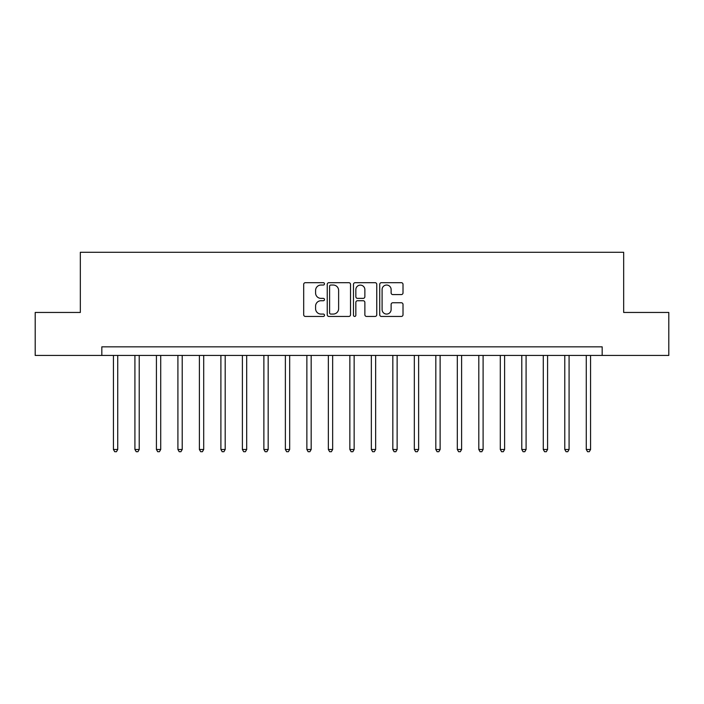 <?xml version="1.0" encoding="UTF-8"?>
<svg xmlns="http://www.w3.org/2000/svg" width="704" height="704" viewBox="0 0 704 704"><rect width="100%" height="100%" fill="white"/><g stroke="black" fill="none" stroke-linecap="round" stroke-linejoin="round"><path stroke-width="1.06" d="M324.491 283.862A1.179 1.179 0 0 0 323.312 282.682L305.378 282.682A1.69 1.69 0 0 0 303.688 284.372L303.688 314.75A1.69 1.69 0 0 0 305.378 316.439L323.312 316.439A1.179 1.179 0 0 0 324.491 315.251A1.179 1.179 0 0 0 323.312 314.072L320.989 314.072A5.403 5.403 0 0 1 315.586 308.669L315.586 306.143A5.403 5.403 0 0 1 320.989 300.74L323.312 300.74A1.179 1.179 0 0 0 324.491 299.561A1.179 1.179 0 0 0 323.312 298.373L320.989 298.373A5.403 5.403 0 0 1 315.586 292.978L315.586 290.444A5.403 5.403 0 0 1 320.989 285.041L323.312 285.041A1.179 1.179 0 0 0 324.491 283.862M401.324 294.58A1.69 1.69 0 0 0 403.014 292.89L403.014 284.372A1.69 1.69 0 0 0 401.324 282.682L381.41 282.682A1.69 1.69 0 0 0 379.72 284.372L379.72 314.75A1.69 1.69 0 0 0 381.41 316.439L401.324 316.439A1.69 1.69 0 0 0 403.014 314.75L403.014 304.454A1.69 1.69 0 0 0 401.324 302.764L392.797 302.764A1.69 1.69 0 0 0 391.116 304.454L391.116 309.558A4.514 4.514 0 0 1 386.602 314.072A4.514 4.514 0 0 1 382.087 309.558L382.087 289.555A4.514 4.514 0 0 1 386.602 285.041A4.514 4.514 0 0 1 391.116 289.555L391.116 292.89A1.69 1.69 0 0 0 392.797 294.58L401.324 294.58M101.825 355.441L35.2 355.441L35.2 312.453L80.335 312.453L80.335 252.278L623.665 252.278L623.665 312.453L668.8 312.453L668.8 355.441L602.175 355.441L602.175 346.843L101.825 346.843L101.825 355.441L602.175 355.441M350.522 284.372A1.69 1.69 0 0 0 348.832 282.682L328.918 282.682A1.69 1.69 0 0 0 327.237 284.372L327.237 314.75A1.69 1.69 0 0 0 328.918 316.439L348.832 316.439A1.69 1.69 0 0 0 350.522 314.75L350.522 284.372M355.168 282.682L375.082 282.682A1.69 1.69 0 0 1 376.763 284.372L376.763 314.75A1.69 1.69 0 0 1 375.082 316.439L366.555 316.439A1.69 1.69 0 0 1 364.866 314.75L364.866 302.43A1.69 1.69 0 0 0 363.185 300.74L357.526 300.74A1.69 1.69 0 0 0 355.837 302.43L355.837 315.251A1.179 1.179 0 0 1 354.658 316.439A1.179 1.179 0 0 1 353.478 315.251L353.478 284.372A1.69 1.69 0 0 1 355.168 282.682M330.774 285.041A1.179 1.179 0 0 0 329.595 286.229L329.595 312.893A1.179 1.179 0 0 0 330.774 314.072L333.221 314.072A5.403 5.403 0 0 0 338.624 308.669L338.624 290.444A5.403 5.403 0 0 0 333.221 285.041L330.774 285.041M364.866 289.643A4.514 4.514 0 0 0 360.351 285.129A4.514 4.514 0 0 0 355.837 289.643L355.837 296.692A1.69 1.69 0 0 0 357.526 298.373L363.185 298.373A1.69 1.69 0 0 0 364.866 296.692L364.866 289.643M113.432 355.441L113.432 449.486L117.735 449.486L117.735 355.441M117.735 449.486L116.442 451.722L114.726 451.722L113.432 449.486M134.922 355.441L134.922 449.486L139.225 449.486L139.225 355.441M139.225 449.486L137.931 451.722L136.215 451.722L134.922 449.486M156.42 355.441L156.42 449.486L160.714 449.486L160.714 355.441M160.714 449.486L159.43 451.722L157.705 451.722L156.42 449.486M177.91 355.441L177.91 449.486L182.213 449.486L182.213 355.441M182.213 449.486L180.919 451.722L179.203 451.722L177.91 449.486M199.399 355.441L199.399 449.486L203.702 449.486L203.702 355.441M203.702 449.486L202.409 451.722L200.693 451.722L199.399 449.486M220.898 355.441L220.898 449.486L225.192 449.486L225.192 355.441M225.192 449.486L223.907 451.722L222.182 451.722L220.898 449.486M242.387 355.441L242.387 449.486L246.69 449.486L246.69 355.441M246.69 449.486L245.397 451.722L243.681 451.722L242.387 449.486M263.877 355.441L263.877 449.486L268.18 449.486L268.18 355.441M268.18 449.486L266.886 451.722L265.17 451.722L263.877 449.486M285.375 355.441L285.375 449.486L289.67 449.486L289.67 355.441M289.67 449.486L288.385 451.722L286.66 451.722L285.375 449.486M306.865 355.441L306.865 449.486L311.168 449.486L311.168 355.441M311.168 449.486L309.874 451.722L308.158 451.722L306.865 449.486M328.354 355.441L328.354 449.486L332.658 449.486L332.658 355.441M332.658 449.486L331.364 451.722L329.648 451.722L328.354 449.486M349.853 355.441L349.853 449.486L354.147 449.486L354.147 355.441M354.147 449.486L352.862 451.722L351.138 451.722L349.853 449.486M371.342 355.441L371.342 449.486L375.646 449.486L375.646 355.441M375.646 449.486L374.352 451.722L372.636 451.722L371.342 449.486M392.832 355.441L392.832 449.486L397.135 449.486L397.135 355.441M397.135 449.486L395.842 451.722L394.126 451.722L392.832 449.486M414.33 355.441L414.33 449.486L418.625 449.486L418.625 355.441M418.625 449.486L417.34 451.722L415.615 451.722L414.33 449.486M435.82 355.441L435.82 449.486L440.123 449.486L440.123 355.441M440.123 449.486L438.83 451.722L437.114 451.722L435.82 449.486M457.31 355.441L457.31 449.486L461.613 449.486L461.613 355.441M461.613 449.486L460.319 451.722L458.603 451.722L457.31 449.486M478.808 355.441L478.808 449.486L483.102 449.486L483.102 355.441M483.102 449.486L481.818 451.722L480.093 451.722L478.808 449.486M500.298 355.441L500.298 449.486L504.601 449.486L504.601 355.441M504.601 449.486L503.307 451.722L501.591 451.722L500.298 449.486M521.787 355.441L521.787 449.486L526.09 449.486L526.09 355.441M526.09 449.486L524.797 451.722L523.081 451.722L521.787 449.486M543.286 355.441L543.286 449.486L547.58 449.486L547.58 355.441M547.58 449.486L546.295 451.722L544.57 451.722L543.286 449.486M564.775 355.441L564.775 449.486L569.078 449.486L569.078 355.441M569.078 449.486L567.785 451.722L566.069 451.722L564.775 449.486M586.265 355.441L586.265 449.486L590.568 449.486L590.568 355.441M590.568 449.486L589.274 451.722L587.558 451.722L586.265 449.486"/></g></svg>

